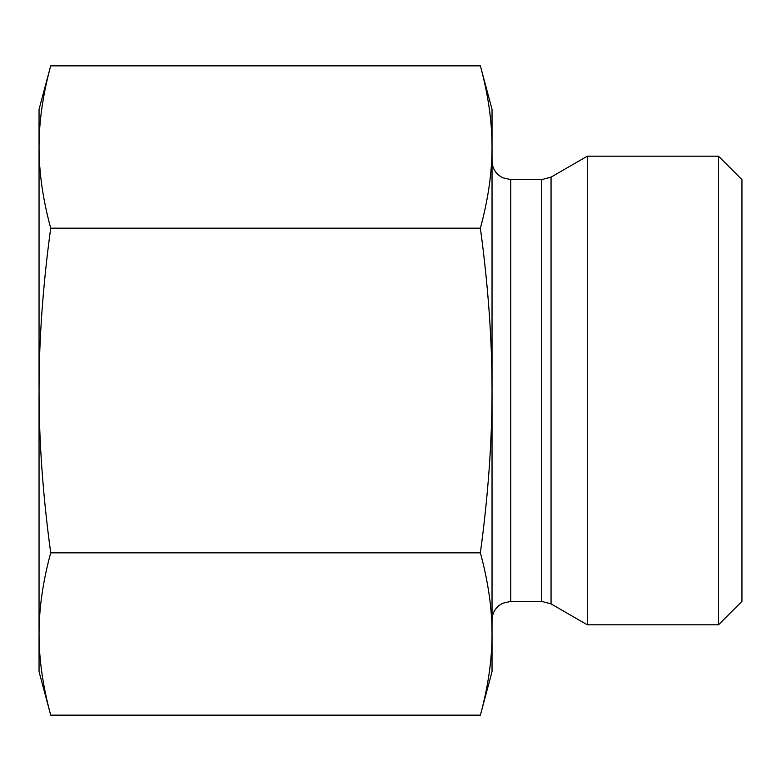 <?xml version="1.0" encoding="UTF-8"?>
<svg xmlns="http://www.w3.org/2000/svg" width="781" height="781" viewBox="0 0 781 781"><rect width="100%" height="100%" fill="white"/><g stroke="black" fill="none" stroke-linecap="round" stroke-linejoin="round"><path stroke-width="1.17" d="M50.706 65.848C42.887 94.618 39.001 121.68 39.05 147.004L39.05 109.34L50.706 65.848L480.374 65.848C488.193 94.618 492.079 121.68 492.03 147.004L492.03 390.5C492.079 339.833 488.193 285.729 480.374 228.169C488.193 199.399 492.079 172.337 492.03 147.004L492.03 109.34L480.374 65.848M50.706 228.169C42.887 285.729 39.001 339.833 39.05 390.5L39.05 147.004C39.001 172.337 42.887 199.399 50.706 228.169L480.374 228.169M39.05 390.5C39.001 441.167 42.887 495.271 50.706 552.831C42.887 581.601 39.001 608.663 39.05 633.996L39.05 390.5M50.706 715.152L39.05 671.66L39.05 633.996C39.001 659.32 42.887 686.382 50.706 715.152L480.374 715.152C488.193 686.382 492.079 659.32 492.03 633.996C492.079 608.663 488.193 581.601 480.374 552.831C488.193 495.271 492.079 441.167 492.03 390.5L492.03 671.66L480.374 715.152M50.706 552.831L480.374 552.831M551.054 177.121L587.283 156.2L587.283 624.8L551.054 603.879L551.054 177.121L541.682 179.63L541.682 601.37L551.054 603.879M718.52 624.8L741.95 601.37L741.95 179.63L718.52 156.2L718.52 624.8L587.283 624.8M541.682 601.37L510.774 601.37L510.774 179.63L541.682 179.63M510.774 179.63L502.525 177.717L498.942 175.422C494.451 171.615 492.157 166.773 492.03 160.886M510.774 601.37L502.525 603.283L498.942 605.578C494.451 609.385 492.157 614.227 492.03 620.114M718.52 156.2L587.283 156.2"/></g></svg>
